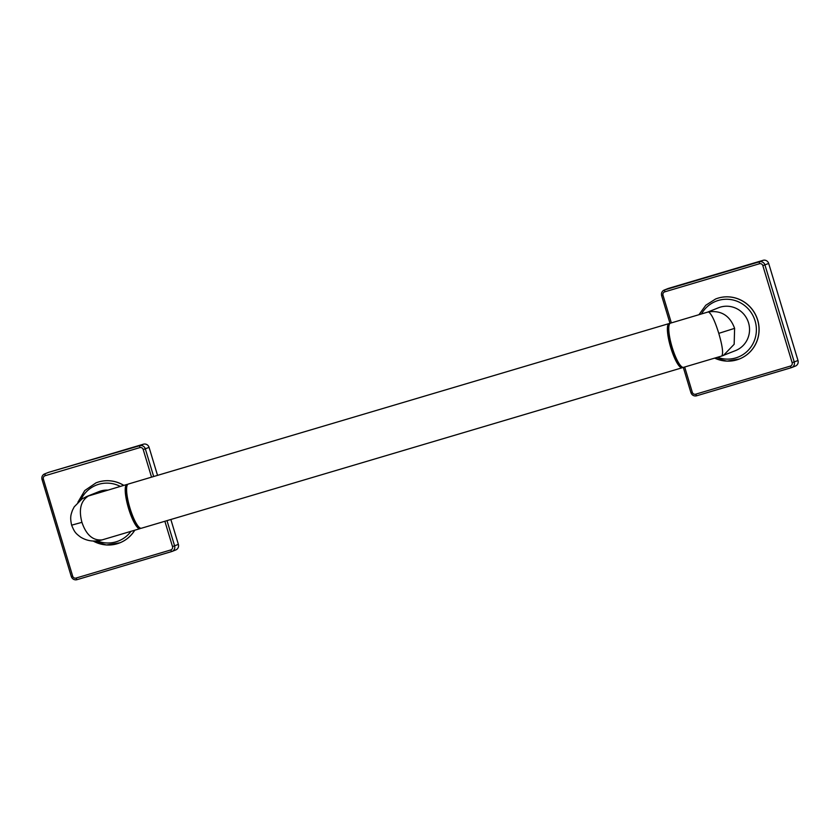 <?xml version="1.0" encoding="UTF-8"?>
<svg xmlns="http://www.w3.org/2000/svg" width="840" height="840" viewBox="0 0 840 840"><rect width="100%" height="100%" fill="white"/><g stroke="black" fill="none" stroke-linecap="round" stroke-linejoin="round"><path stroke-width="1.26" d="M123.732 485.394A32.267 31.416 -111.8 0 0 95.897 482.906A32.267 31.416 68.2 0 1 95.981 482.874A32.267 31.416 68.2 0 1 123.827 485.373M134.788 530.197A32.267 31.416 68.2 0 1 119.9 542.808A32.267 31.416 68.2 0 1 119.868 542.819M151.547 477.141L143.199 449.505A2.761 2.688 -111.8 0 0 139.818 447.615L45.16 475.713L45.014 473.792A4.609 4.483 -111.8 0 0 44.636 473.918L48.395 472.427A4.609 4.483 68.2 0 1 48.773 472.29L143.43 444.203A4.609 4.483 68.2 0 1 149.069 447.332L157.531 475.367M45.16 475.713A2.761 2.688 -111.8 0 0 43.376 479.126L72.681 576.177A2.761 2.688 -111.8 0 0 76.062 578.057L170.72 549.969A2.761 2.688 -111.8 0 0 172.505 546.557L178.374 544.394L170.856 519.498M178.374 544.394A4.609 4.483 68.2 0 1 175.781 549.948L172.022 551.45A4.609 4.483 -111.8 0 0 174.615 545.885L166.992 520.643M140.648 528.234A23.047 5.24 -106.5 0 1 140.028 528.644A23.047 5.24 -106.5 0 1 128.583 508.505A23.047 5.24 -106.5 0 1 126.914 484.459L86.709 496.503L98.847 491.652A23.047 22.439 68.2 0 1 107.846 490.108M101.808 539.984C94.269 542.042 87.234 541.107 80.714 537.191C75.537 533.264 74.55 532.287 71.631 525.168L81.931 522.344C86.216 534.933 92.936 540.782 102.092 539.9L140.028 528.644M81.931 522.344C78.53 509.46 80.797 500.608 88.767 495.779M126.914 484.459A23.047 5.24 -106.5 0 1 127.659 484.459M682.196 367.752L141.403 528.234A23.047 5.24 -106.5 0 1 140.049 527.971L139.188 527.478A22.312 5.072 -106.5 0 1 129.423 508.231A22.312 5.072 -106.5 0 1 126.851 485.888L127.292 485.006A23.047 5.24 -106.5 0 1 128.289 484.05L669.081 323.568A23.047 5.24 73.5 0 0 670.75 347.613A23.047 5.24 73.5 0 0 682.196 367.752A23.047 5.24 73.5 0 0 682.825 367.343M140.049 527.971A23.047 5.24 -106.5 0 1 129.959 508.095A23.047 5.24 -106.5 0 1 127.292 485.006M669.837 323.568A23.047 5.24 73.5 0 0 669.081 323.568M707.879 312.05L670.467 323.159A23.047 5.24 73.5 0 0 669.47 324.114L669.018 324.996A22.312 5.072 73.5 0 0 671.601 347.34A22.312 5.072 73.5 0 0 681.366 366.587L682.216 367.08A23.047 5.24 73.5 0 0 683.571 367.343L721.718 356.024C723.481 353.671 722.505 346.112 718.778 333.354C714.808 320.639 711.354 313.488 708.393 311.903C721.203 310.149 729.939 315.63 734.611 328.356L734.16 344.284L723.429 355.435L721.865 355.981M669.47 324.114A23.047 5.24 73.5 0 0 672.126 347.204A23.047 5.24 73.5 0 0 682.216 367.08M706.986 312.365L718.473 307.776A23.047 22.439 68.2 0 1 748.534 322.802A23.047 22.439 68.2 0 1 735.567 350.584L721.791 356.003M715.565 299.019A32.267 31.416 68.2 0 1 715.606 298.998A32.267 31.416 68.2 0 1 757.691 320.03A32.267 31.416 68.2 0 1 739.536 358.932A32.267 31.416 68.2 0 1 739.494 358.943L739.452 358.964A32.267 31.416 -111.8 0 0 757.606 320.061A32.267 31.416 -111.8 0 0 715.523 299.03L705.779 305.267L698.964 314.695M668.021 288.55A4.609 4.483 68.2 0 1 668.399 288.414L763.067 260.327A4.609 4.483 68.2 0 1 768.695 263.456L798 360.518A4.609 4.483 68.2 0 1 795.407 366.072L791.648 367.574A4.609 4.483 -111.8 0 0 794.251 362.019L764.946 264.957A4.609 4.483 -111.8 0 0 759.308 261.828L664.639 289.916A4.609 4.483 -111.8 0 0 661.668 295.606L661.626 295.627C661.08 293.066 661.952 291.207 664.262 290.052L668.021 288.55M172.505 546.557L164.871 521.273M76.062 578.057L76.986 579.674L171.644 551.575A4.609 4.483 -111.8 0 0 172.022 551.45L76.976 579.674C74.245 580.188 72.356 579.149 71.305 576.555L71.348 576.534A4.609 4.483 -111.8 0 0 76.965 579.674M72.681 576.177L71.305 576.555L42.042 479.483A4.609 4.483 -111.8 0 1 44.636 473.918C42.326 475.083 41.454 476.942 42 479.504L43.376 479.126M170.72 549.969L171.644 551.575M143.199 449.505L145.32 448.833A4.609 4.483 -111.8 0 0 139.681 445.704L48.773 472.29M153.667 476.511L145.32 448.833L149.069 447.332M139.818 447.615L139.681 445.704L143.43 444.203M93.251 541.075A32.267 31.416 -111.8 0 0 119.826 542.84A32.267 31.416 -111.8 0 0 134.715 530.219M97.157 540.928A30.051 29.264 -111.8 0 0 130.998 531.321M120.309 486.413A30.051 29.264 -111.8 0 0 80.861 499.727M717.423 357.294A30.051 29.264 -111.8 0 0 747.443 351.078A30.051 29.264 -111.8 0 0 755.076 320.859A30.051 29.264 -111.8 0 0 730.17 299.481A30.051 29.264 -111.8 0 0 701.463 313.961M714.662 358.113A32.267 31.416 -111.8 0 0 739.452 358.964L726.989 361.137L714.62 358.134M684.674 367.017L692.307 392.301A2.761 2.688 -111.8 0 0 695.688 394.191L790.356 366.093A2.761 2.688 -111.8 0 0 792.13 362.681L762.836 265.629A2.761 2.688 -111.8 0 0 759.454 263.75L664.787 291.837A2.761 2.688 -111.8 0 0 663.001 295.25L671.349 322.896M695.688 394.191L696.612 395.798L791.28 367.7A4.609 4.483 -111.8 0 0 791.648 367.574L696.601 395.798C693.882 396.312 691.992 395.283 690.932 392.679L690.974 392.658M690.984 392.679A4.609 4.483 -111.8 0 0 696.591 395.798M692.307 392.301L690.932 392.679L683.298 367.395M790.356 366.093L791.27 367.71M792.13 362.681L798 360.518M762.836 265.629L768.695 263.456M759.454 263.75L759.308 261.828L763.067 260.327M664.787 291.837L664.639 289.916L668.399 288.414M663.001 295.25L661.626 295.627L670.016 323.4M734.611 328.356L718.778 333.354M95.981 482.874L84.767 490.539L77.879 502.268M119.9 542.808L106.355 544.961L93.167 541.075M86.709 496.503L82.026 498.918L74.214 506.846L72.398 510.405C71.138 514.406 69.741 516.716 71.631 525.168L71.631 525.168"/></g></svg>
